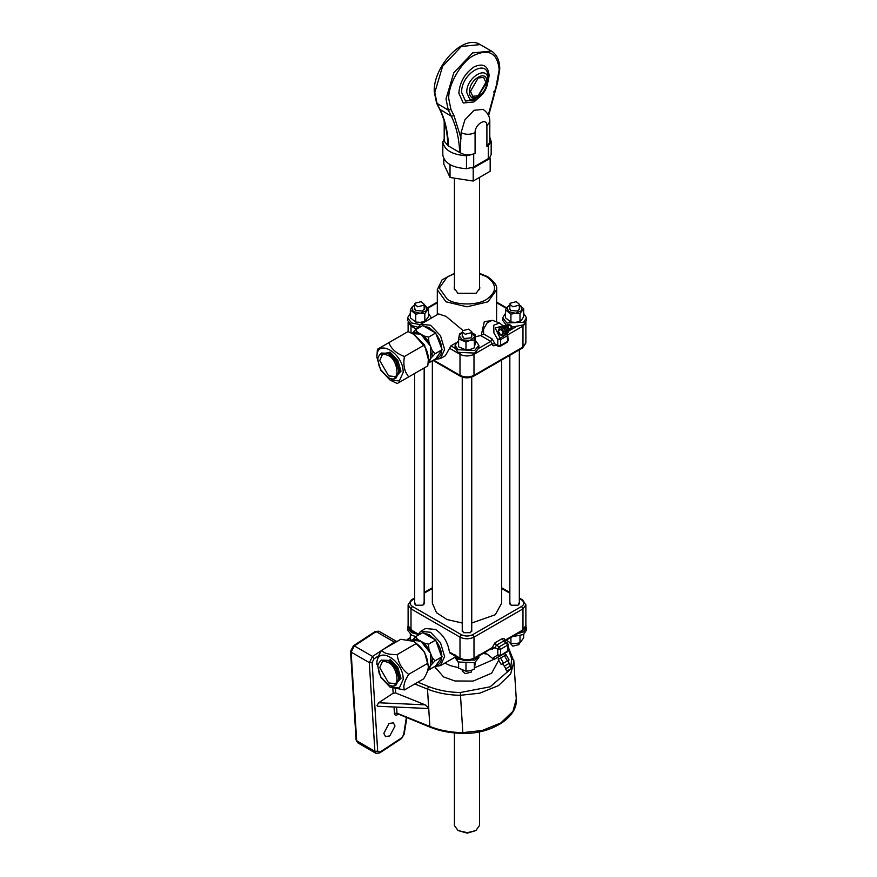 <?xml version="1.0" encoding="UTF-8"?>
<svg xmlns="http://www.w3.org/2000/svg" width="877" height="877" viewBox="0 0 877 877"><rect width="100%" height="100%" fill="white"/><g stroke="black" fill="none" stroke-linecap="round" stroke-linejoin="round"><path stroke-width="1.32" d="M428.327 360.962L435.014 353.782L432.109 350.329L432.109 356.829L432.109 350.329L430.508 346.185L420.807 334.126L417.595 332.273L415.621 329.653L422.736 325.542L434.97 332.602L429.204 327.658L423.438 325.948M376.858 357.235L380.717 370.204L390.013 380.015L399.32 380.947L403.168 372.429C403.891 353.256 376.134 337.228 376.858 357.235L377.406 349.254L408.024 331.583L413.878 334.323L423.635 345.417C426.66 348.958 428.239 353.617 428.36 359.417L427.812 365.862L416.389 372.462M390.013 380.015L397.204 383.534L408.627 376.935L405.843 372.429C403.826 367.77 403.365 362.464 404.45 356.5C396.47 353.552 391.263 348.936 388.84 342.655M428.36 359.417L424.512 344.913L413.878 334.323M454.429 286.472L454.133 288.062L457.893 293.313L476.09 293.313L479.862 288.062L479.566 286.472M510.6 328.809L510.6 328.809C511.74 326.628 511.083 325.488 508.616 325.389L508.616 325.389C507.476 327.57 508.134 328.711 510.6 328.809L510.6 328.809M508.32 324.874C506.84 327.713 507.695 329.193 510.896 329.324C512.387 326.485 511.532 325.005 508.32 324.874M510.896 329.785C507.202 329.631 506.215 327.921 507.926 324.643L507.926 324.643C511.62 324.797 512.617 326.507 510.896 329.785L509.614 330.53C505.908 330.377 504.922 328.667 506.643 325.389L507.926 324.643M505.788 326.332L505.36 326.584C503.869 329.423 504.724 330.914 507.926 331.046L508.364 330.793M505.996 325.981L505.152 326.244C503.442 329.522 504.428 331.232 508.123 331.385L508.77 330.793M505.152 326.244L503.672 327.099C501.951 330.377 502.949 332.087 506.643 332.24L508.123 331.385M500.208 327.954L499.221 328.524C496.93 332.898 498.246 335.178 503.179 335.387L504.165 334.817M436.012 358.375C439.541 357.63 441.471 354.889 441.789 350.164L435.672 358.868L428.557 362.968L430.508 359.11L430.596 354.933L430.508 346.185L428.897 342.041L428.557 337.119L435.672 333.008L434.97 332.602M462.837 330.366L445.998 316.345L438.577 313.933L420.708 324.249L430.607 325.235L440.495 335.683L444.595 349.474L440.495 358.54L445.395 355.711L450.899 345.845L455.141 348.29M455.777 343.028L450.899 345.845M475.367 336.834L481.232 335.365L484.323 321.574L492.951 320.511M496.568 321.892L496.678 289.684L487.985 301.798L466.992 306.818L445.998 301.798L437.305 289.684L437.305 314.668M435.014 353.782L442.129 349.671L435.672 333.008M428.557 337.119L424.019 335.979L420.807 334.126L412.628 333.633M415.621 329.653L412.212 333.424M414.141 332.317L417.595 332.273L412.716 332.701L414.141 332.317L413.352 333.49M415.106 332.23L414.273 333.403M425.773 338.39L428.897 342.041L424.019 335.979L425.773 338.39L424.534 339.333M426.737 339.585L425.466 340.484M432.076 353.343L430.596 353.705M432.076 354.626L430.596 354.933M428.897 361.401L428.283 361.708M496.382 344.628L497.785 345.439L497.785 339.64L493.904 332.92L493.718 325.257L499.462 322.988L492.326 320.28L487.283 322.67L483.589 328.985L483.589 334.005L492.183 338.971L490.791 341.394L480.728 335.584M433.567 360.074L459.997 375.334C464.657 377.516 469.327 377.516 473.997 375.334L473.997 354.319L492.183 343.817L494.99 343.817L492.183 338.971M502.258 326.069L495.209 328.009L500.175 338.259L506.983 333.896M507.169 334.225L507.586 335.595L500.581 339.64L500.581 345.439L507.586 341.394L507.169 334.225M500.175 338.259L497.785 339.64L500.581 339.64L500.175 338.259M483.589 334.005L481.232 335.365M506.818 326.08L502.872 325.707L499.901 327.428L498.246 331.024L500.537 334.981L504.472 335.343L507.443 333.633L509.098 330.037M502.872 325.707L501.216 329.303L498.246 331.024M501.216 329.303L503.497 333.271L500.537 334.981M503.497 333.271L507.443 333.633M408.627 376.935L427.812 365.862M404.45 356.5L423.635 345.417M412.146 640.572L415.621 636.713L417.595 639.333L415.106 639.289L414.273 640.473L420.807 641.186L424.019 643.038L428.557 644.178L428.897 649.112L432.109 657.388L432.46 660.841L432.109 663.889L432.076 660.403L430.596 660.765L430.508 666.18L428.557 670.039L435.672 665.928L441.789 657.224C441.471 661.949 439.541 664.689 436.012 665.435M376.858 664.295C376.134 644.288 403.891 660.315 403.168 679.489L399.32 688.006L390.013 687.086L380.717 677.263L376.858 662.76C376.978 659.329 378.546 655.207 381.594 650.361C383.929 653.376 389.136 654.768 397.204 654.549C398.158 662.716 401.962 669.315 408.627 674.336L405.843 679.489C403.826 684.005 403.365 687.491 404.45 689.947L423.635 678.875C426.66 674.084 428.239 669.951 428.36 666.476L427.812 663.264C426.858 655.097 423.054 648.498 416.389 643.466L413.878 641.383L400.778 639.289L381.594 650.361M413.878 641.383L424.512 651.973L428.36 666.476M508.616 670.521L507.893 670.938M510.896 669.206L508.32 670.686L511.982 668.121L507.926 670.456M506.643 668.23L510.699 665.884L511.982 668.121M505.36 665.544L509.208 663.319L507.728 660.743L503.672 663.089M505.152 665.665L509.208 663.319M499.221 656.522L504.626 653.398L505.612 655.108M462.245 629.883L463.495 632.701L470.489 632.701L471.738 629.883M414.657 602.411L415.906 605.229L422.911 605.229L424.161 602.411M509.833 602.411L511.083 605.229L518.077 605.229L519.327 602.411M412.53 640.725L414.273 640.473M434.564 666.564L440.495 665.599L444.595 656.533L440.495 642.742L430.607 632.295L420.708 631.319L425.608 628.491L435.507 629.467C443.313 634.784 447.961 642.304 449.43 652.049L450.899 652.905M428.557 644.178L435.672 640.067L441.789 657.224M432.076 660.403L432.109 657.388L435.014 660.841L442.129 656.73M435.014 660.841L428.25 668.077M428.557 670.039L427.866 669.896M415.621 636.713L422.736 632.602L435.672 640.067M415.106 639.289L412.716 639.761L417.595 639.333L420.807 641.186L430.508 653.244L430.596 660.765M414.141 639.377L413.352 640.55M428.119 668.844L428.897 668.46M432.076 661.686L430.596 661.992M426.737 646.645L424.019 643.038L428.897 649.112L426.737 646.645L425.466 647.544M425.773 645.45L424.534 646.393M494.99 642.797L492.183 647.654L473.997 658.156L473.997 637.14L522.977 608.868L522.977 629.872L504.779 640.374C504.604 638.533 503.672 637.996 501.984 638.763L494.99 642.797L496.382 645.22L503.387 641.186L506.182 642.797L499.188 646.842L496.382 645.22L494.99 647.654L497.785 649.265L497.785 655.064L493.904 657.301L493.006 658.693L484.992 652.466M491.361 648.794L492.183 649.265L491.909 648.454M490.791 648.454L494.99 647.654L492.183 649.265M483.216 653.497L487.064 654.099M507.586 649.408L507.169 651.929L500.175 655.963L497.785 655.064L500.581 655.064L500.581 649.265L507.586 645.22L507.586 651.019L495.056 658.912L493.006 658.693M499.079 658.89L506.128 654.812L509.098 659.953L507.443 660.907L504.472 655.766M500.537 658.046L503.497 663.187L501.216 664.503L498.246 659.361L499.386 658.704M503.497 663.187L507.443 660.907M505.897 668.658L502.587 663.714M510.6 669.37L511.324 668.954M508.32 670.686L506.84 671.091L505.558 668.855M397.204 654.549L416.389 643.466M408.627 674.336L427.812 663.264M404.45 689.947L390.013 687.086M509.833 642.852L512.859 646.163L519.009 644.606L519.327 642.951M512.859 306.786L519.009 305.218L519.327 304.22L516.301 301.666L510.151 303.234L509.833 304.22L512.859 306.786M462.245 670.214L462.245 671.08L465.27 673.635L471.42 672.078L471.738 670.258M465.27 334.258L471.42 332.69L471.738 331.703L468.713 329.138L462.563 330.706L462.245 331.703L465.27 334.258M417.682 306.786L423.832 305.218L424.161 304.22L421.124 301.666L414.974 303.234L414.657 304.22L417.682 306.786M471.738 623.021L495.297 614.733L501.633 603.212L501.633 360.041M432.35 360.776L432.35 603.212L436.538 612.738L447.029 619.546L462.245 623.021M485.891 82.416L483.633 77.428L478.195 77.965L470.489 91.307L472.747 96.284L478.195 95.746L485.891 82.416M487.985 80.256L487.985 77.297C488.708 57.268 460.907 73.317 461.631 92.513L465.49 101.041L474.808 100.121L477.373 98.641L469.864 99.386L466.75 92.513C466.169 77.044 488.566 64.109 487.985 80.256C487.437 88.106 483.896 94.234 477.373 98.641M473.701 167.025L488.281 158.605L488.281 145.67L486.899 146.47L486.899 125.828L489.794 121.782C490.111 117.025 487.886 112.892 483.117 109.384L473.997 110.294L464.865 119.93L461.083 132.646L460.184 152.697C464.843 155.437 469.809 155.635 475.082 153.3L473.701 154.1L473.701 167.025L466.487 168.702C452.389 167.726 444.496 163.166 442.808 155.021L442.808 154.79M491.175 154.451L491.175 141.515L491.175 154.451L489.783 157.487L488.281 158.605M486.899 146.47L489.794 142.436L489.794 121.782M444.19 120.522L444.19 141.175L448.125 145.735L447.566 139.684C446.546 128.02 443.894 117.869 439.618 109.219L451.304 116.203L448.3 110.14L445.998 98.98L453.793 72.769L472.593 52.916L491.394 51.052C496.93 54.549 499.726 60.557 499.758 69.086L497.489 82.767L488.632 115.72M489.794 137.141L491.175 141.515L488.281 145.67M439.618 109.219L436.603 103.157L434.225 91.701C433.227 66.334 463.484 33.589 480.201 44.595L461.39 46.459L442.589 66.301L434.806 92.513L437.097 103.672L440.111 109.735C445.132 119.941 447.928 132.032 448.487 146.02L448.125 145.735M448.487 146.02L459.68 152.488C459.12 138.5 456.336 126.398 451.304 116.203L453.979 115.621L461.083 138.38M466.487 168.702L466.487 155.766L473.701 154.1M466.487 155.766C452.389 154.801 444.496 150.241 442.808 142.096L442.808 155.021M444.19 139.059L442.808 142.096M489.783 157.487L490.177 158.32L473.207 168.121L471.76 167.891M490.177 158.32L490.177 171.245L473.207 181.046L450.022 177.461L443.817 164.076L443.817 158.726M473.207 181.046L473.207 168.121M450.022 177.461L450.022 164.536M475.882 830.552L467.266 833.15L458.101 830.552L467.32 832.679L475.882 830.552L479.566 825.421L479.566 731.835M454.429 732.942L454.429 825.608L458.101 830.552M498.476 660.644L491.635 673.174L473.185 681.078L454.911 680.98L443.565 676.912L434.608 666.564M395.001 726.024L393.378 722.845L389.026 723.481L383.83 733.38L385.452 736.559L389.805 735.924L395.001 726.024M425.137 704.834L428.678 707.772L427.45 708.473L377.735 706.259L376.989 705.481L378.645 702.762L425.137 704.834L395.713 692.983L393.159 693.214L378.645 702.762M396.601 707.092L396.974 713.209L394.431 713.439C394.727 715.193 395.735 715.61 397.456 714.689L396.974 713.209L429.851 726.441C439.673 730.355 450.592 732.427 462.574 732.646L482.12 730.519L500.789 722.966L512.979 711.291L516.279 698.969C518.099 717.649 490.901 734.312 462.716 733.402C450.855 733.183 440.035 731.133 430.256 727.241L397.763 713.845M444.803 663.122L450.339 665.621L458.616 667.704M474.709 667.803L494.562 659.066M458.616 340.408L455.119 345.275L457.98 349.737L474.731 350.482L478.864 345.275L475.367 340.408M455.119 345.275L455.119 347.862L457.98 352.324L474.731 353.058L478.864 347.862L478.656 346.568M462.245 335.42L464.065 338.522L470.982 337.919L471.738 335.42M474.358 347.829L475.367 342.578L475.367 334.685L474.358 339.936L470.171 340.408L465.983 342.052L465.983 349.945L470.171 349.463L474.358 347.829L474.358 339.936M465.983 349.945L458.616 346.81L458.616 338.917L465.983 342.052M458.616 338.917L459.636 333.677L462.245 332.526L459.12 335.716L462.3 339.903L470.171 340.408L474.863 336.735L471.683 332.547L475.367 334.685M509.636 308.748L510.6 310.447L517.518 311.05L519.524 308.748L519.327 307.948M509.833 304.889L507.323 306.917L505.492 309.91L510.918 314.163L510.918 322.056L515.457 322.341L519.995 321.475L521.837 319.634L523.668 316.641L523.668 308.737L519.995 313.582L519.995 321.475M510.918 314.163L515.457 313.297L519.995 313.582M519.327 304.988L523.668 308.737M505.492 309.91L505.492 317.814L510.918 322.056M509.833 305.097L507.323 306.917L508.2 311.456L515.457 313.297L521.837 310.579L520.96 306.04L519.327 305.097M519.327 307.991L519.524 308.77M505.492 313.385L502.707 317.803L506.84 322.999L523.591 322.265L526.452 317.803L523.668 313.385M511.916 327.066L523.591 324.852L526.452 320.39L526.452 317.803M502.707 317.803L502.707 320.39L506.555 325.444M414.657 307.948L415.424 310.447L422.341 311.05L424.358 308.748M414.657 304.889L412.157 306.917L410.326 309.91L410.326 317.814L415.742 322.056L420.28 322.341L424.83 321.475L428.491 316.641L428.491 308.737L424.161 304.988M415.742 322.056L415.742 314.163L410.326 309.91M415.742 314.163L420.28 313.297L424.83 313.582L424.83 321.475M424.83 313.582L428.491 308.737M414.657 305.097L412.157 306.917L413.034 311.456L420.28 313.297L426.66 310.579L425.783 306.04L424.161 305.097M414.459 308.77L414.657 307.991M410.326 313.385L407.531 317.803L411.675 322.999L420.094 324.643M407.531 317.803L407.531 320.39L411.675 325.586L417.759 327.176M431.287 317.803L428.491 313.385M510.918 637.502L510.918 643.345L515.457 643.63L519.995 642.753L523.668 637.919L523.668 634.455M519.995 636.132L519.995 642.753M506.402 640.111L510.918 643.345M525.871 625.334L526.452 630.037L523.591 634.499L512.223 636.757M526.452 627.45L523.591 631.911L515.325 634.29M474.358 662.891L474.358 669.107L475.367 662.365M474.358 669.107L470.171 670.741L465.983 671.223L465.983 663.33M458.616 662.365L458.616 668.099L465.983 671.223M478.864 654.922L478.864 657.509L474.731 662.716L457.98 661.971L455.119 657.509L455.119 654.922M478.689 656.106L474.731 660.129L457.98 659.383L455.295 656.106M410.326 634.455L410.326 639.092L411.949 640.857M415.862 636.581L411.675 635.233L407.531 630.037L408.112 625.334M417.342 634.203L411.675 632.657L407.531 627.45M379.653 354.637L390.013 352.137L397.785 360.348L400.997 371.168L393.861 378.93M389.311 353.354L381.342 353.036L388.621 353.76L395.889 361.434L398.903 371.574L395.889 378.239L399.605 371.168L396.59 361.028L389.311 353.354M388.621 375.904L394.902 376.518C399.178 376.737 396.799 358.748 388.116 355.426C384.455 354.089 382.525 353.87 382.328 354.757L379.73 360.502L388.621 375.904M441.789 348.772C441.471 343.674 439.541 338.719 436.012 333.896M454.429 273.81L447.402 276.748L439.278 288.062L447.402 299.375C456.215 305.481 477.768 305.481 486.592 299.375C497.16 291.833 497.16 284.291 486.592 276.748L479.566 273.81M421.541 326.233L419.206 327.581M508.605 331.111L515.325 327.231M506.358 308.364L496.678 302.784M437.305 302.784L427.987 308.156M478.842 348.29L490.791 341.394L492.183 343.817C492.359 345.67 493.302 346.207 494.99 345.439L495.264 344.628M416.443 329.182L411.006 326.047L411.006 332.843M461.39 376.145L459.997 375.334L459.997 354.319L449.43 348.224M495.801 344.957L494.99 345.439M472.593 376.145L522.977 347.051L522.977 326.047L508.156 334.597M473.821 353.464L473.997 354.319C469.327 356.5 464.657 356.5 459.997 354.319L460.162 353.464M411.138 325.301L411.006 326.047L408.167 322.593M521.574 347.862L525.871 343.017L525.871 322.002M525.827 322.593L522.977 326.047L522.856 325.301M507.586 339.783L507.586 341.394L506.182 342.205M500.581 345.439L497.785 345.439L499.188 346.24L500.581 345.439M393.861 686L400.997 678.239L397.785 667.408L390.013 659.208M389.311 660.414L396.59 668.099L399.605 678.239L395.889 685.299L398.903 678.634L395.889 668.504L388.621 660.819L381.342 660.096L389.311 660.414M388.621 682.964L379.73 667.572L382.328 661.817C382.515 660.929 384.444 661.148 388.116 662.486C396.799 665.807 399.178 683.797 394.902 683.589L388.621 682.964M419.206 634.641L421.541 633.304M423.438 633.008L429.204 634.718L434.97 639.673M436.012 640.966C439.541 645.779 441.471 650.734 441.789 655.832M417.978 633.896L411.006 629.872L411.006 608.868L459.997 637.14L459.997 658.156L449.43 652.049M519.327 598.673L521.574 599.978C524.599 602.126 524.599 604.286 521.574 606.435L472.593 634.718C468.855 636.461 465.128 636.461 461.39 634.718L412.409 606.435C409.395 604.286 409.395 602.126 412.409 599.978L414.657 598.673M424.161 593.192L432.35 588.456M501.633 588.456L509.833 593.192M472.593 658.967L473.997 658.156C469.327 660.337 464.657 660.337 459.997 658.156L461.39 658.967M461.39 634.718L459.997 637.14C464.657 639.322 469.327 639.322 473.997 637.14L472.593 634.718M412.409 630.684L408.112 625.827L408.112 604.823L411.006 608.868L412.409 606.435M521.574 606.435L522.977 608.868L525.871 604.823L525.871 625.827L521.574 630.684M521.574 599.978L522.977 600.778M411.006 600.778L412.409 599.978M507.586 643.608L507.586 645.22L506.182 642.797L507.586 643.608M500.581 649.265L497.785 649.265L499.188 646.842L500.581 649.265M504.779 641.997L501.984 638.763M504.22 641.021L504.779 640.374M481.528 95.264L473.997 101.929L463.275 102.993L458.835 93.181C459.8 82.076 464.854 73.328 473.997 66.937C483.128 62.771 488.182 65.687 489.147 75.685L487.283 85.157M469.557 91.844C469.074 104.977 487.305 94.453 486.823 81.868C487.305 68.735 469.074 79.259 469.557 91.844M496.886 82.087L499.188 69.886C497.577 53.267 489.18 48.421 473.997 55.339C461.532 61.237 447.676 85.233 448.794 98.98L450.975 109.548L453.979 115.621M461.083 132.646C465.753 134.828 470.412 134.828 475.082 132.646L475.082 153.3M436.603 103.157L448.3 110.14L450.975 109.548M488.303 114.997L497.007 82.975M486.899 125.828C487.228 116.838 474.753 124.041 475.082 132.646M493.883 91.625L494.003 92.513M508.167 646.788L513.933 661.631L510.644 673.953L498.443 685.628L479.774 693.181L460.239 695.308C448.246 695.088 437.338 693.016 427.505 689.103L429.851 726.441L431.089 726.967M394.431 713.439L394.025 706.983M398.07 714.284L397.456 714.689M378.689 655.755L374.062 658.802L372.111 662.508L377.68 751.194L379.916 752.148L401.699 737.82L403.606 734.783L406.358 717.616M393.159 693.214L392.874 688.577M510.71 667.89L511.708 658.704L508.167 648.947M417.858 682.207L428.557 686.516C438.094 690.309 448.673 692.315 460.315 692.523L490.166 686.801L509.921 669.765M410.326 638.27L408.254 639.629M383.249 649.408L394.343 642.107L376.145 631.604L354.374 645.932L372.561 656.434L381.462 650.581M374.852 632.35L378.864 631.199L375.159 631.506L353.376 645.834L350.548 651.326L356.106 740.002L357.706 742.786L375.904 753.288L374.885 751.304L369.316 662.628L351.129 652.115L356.687 740.802L374.885 751.304L377.68 751.194M394.979 642.633L394.343 642.107L396.799 641.58M353.069 646.678L354.374 645.932L351.129 652.115L351.118 650.394M372.111 662.508L369.316 662.628L372.561 656.434L374.062 658.802M428.557 686.516L427.505 689.103L414.777 683.983M395.483 689.344L395.713 692.983M460.315 692.523L462.848 732.975M378.623 752.894L379.916 752.148M401.699 737.82L400.394 738.566M403.606 734.783L403.584 733.501M513.769 660.074L511.708 658.704M395.889 378.239C394.036 379.467 391.449 379.248 388.116 377.559L380.903 369.919L379.028 365.742L378.042 360.162C377.318 358.408 378.415 356.04 381.342 353.036M440.495 358.54L434.564 359.504M496.678 289.684C497.445 285.924 494.409 281.583 487.579 276.65L479.566 273.361M408.112 331.616L408.112 322.506M525.871 343.017L522.571 347.961L473.58 376.244C469.184 378.371 464.799 378.371 460.403 376.244L432.986 360.414M427.592 307.717L437.305 302.116M495.395 344.529L498.191 346.338L500.175 346.338L507.169 342.304L508.167 340.583L507.597 333.293M499.462 322.988L503.091 325.729M496.678 302.116L506.665 307.871M454.429 273.361L442.096 279.796L437.305 289.684M420.708 324.249L416.904 328.908M381.342 660.096C378.415 663.1 377.318 665.468 378.042 667.222L379.028 672.802L380.903 676.978L388.116 684.63C391.504 686.307 394.102 686.538 395.889 685.299M510.359 666.092L508.868 663.516M420.708 631.319L416.904 635.968M440.495 665.599L455.119 657.158M501.633 587.787L509.833 592.523M519.327 598.004L522.571 599.879L525.871 604.823M432.35 587.787L424.161 592.523M414.657 598.004L411.423 599.879L408.112 604.823M417.671 634.389L411.423 630.782L408.112 625.827M504.198 641.186L507.169 642.698L508.167 644.42L508.167 650.208L507.169 651.929M525.871 625.827L522.571 630.782L504.374 641.284M491.778 648.355L473.58 659.055C469.184 661.192 464.799 661.192 460.403 659.055L449.901 652.992M498.761 659.066L497.774 657.355M519.327 604.001L519.327 349.824M519.327 309.548L519.327 304.22M509.833 604.001L509.833 355.317M509.833 309.548L509.833 304.22M471.738 631.484L471.738 377.077M471.738 337.02L471.738 331.703M462.245 631.484L462.245 377.077M462.245 337.02L462.245 331.703M424.161 604.001L424.161 367.967M424.161 309.548L424.161 304.22M414.657 604.001L414.657 373.459M414.657 309.548L414.657 304.22M480.201 44.595L491.394 51.052M442.808 141.975L442.808 154.9M487.557 81.287L476.134 99.276M479.566 177.373L479.566 289.651M454.429 178.141L454.429 289.651M378.864 631.199L397.062 641.712M513.758 659.975L516.279 698.969M375.904 753.288L379.609 752.992L401.392 738.664L404.165 734.29L406.807 717.803M410.326 637.524L407.301 639.508M357.706 742.786L356.106 740.002M435.321 666.652L435.321 668.526M478.864 345.275L478.864 347.862"/></g></svg>
